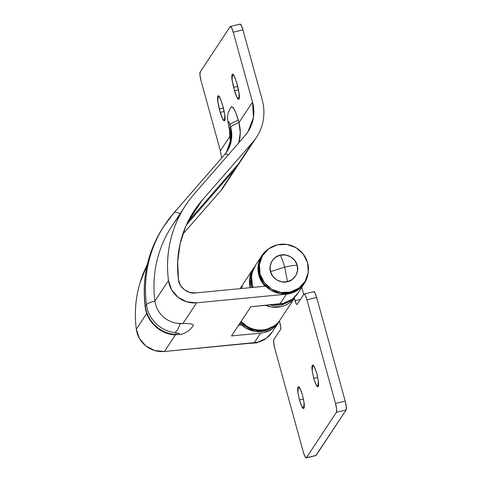 <?xml version="1.0" encoding="UTF-8"?>
<svg xmlns="http://www.w3.org/2000/svg" width="482" height="482" viewBox="0 0 482 482"><rect width="100%" height="100%" fill="white"/><g stroke="black" fill="none" stroke-linecap="round" stroke-linejoin="round"><path stroke-width="0.72" d="M269.354 248.351L265.455 251.357C262.335 254.309 260.172 257.846 258.967 261.967C257.756 266.094 257.665 270.275 258.683 274.517C259.702 278.759 261.696 282.518 264.678 285.784L264.329 286.32L264.678 285.784A25.377 24.534 -146.5 0 1 261.63 256.02A25.377 24.534 -146.5 0 1 269.149 248.495M255.195 265.757A25.377 24.534 33.5 0 0 253.219 287.386M238.59 325.26L238.945 324.729L238.59 325.26M239.885 24.275L241.223 25.245L242.946 29.884L262.202 99.792A48.218 46.621 -146.5 0 1 256.472 137.286A48.218 46.621 -146.5 0 1 252.773 142.166L238.476 163.802A48.218 46.621 33.5 0 0 242.175 158.921A48.218 46.621 -146.5 0 1 238.476 163.802L252.773 142.166L202.193 200.241L187.896 221.877L238.476 163.802L187.757 222.033M231.113 107.167L232.426 107.004L234.246 109.432L236.294 114.089L238.927 122.669L252.508 102.118L233.258 32.21L242.946 29.884L262.202 99.792C264.269 107.299 264.473 114.794 262.804 122.283C261.136 129.772 257.792 136.4 252.773 142.166L202.193 200.241C192.752 211.08 185.968 223.401 181.835 237.204C177.707 251.008 176.581 265.13 178.454 279.584L180.328 285.139L184.196 289.634L189.462 292.375L195.331 292.954L265.733 286.181L195.331 292.954C188.016 294.327 178.738 286.971 178.454 279.584L177.695 261.768L180.099 243.814L185.691 226.546L194.198 210.748L202.193 200.241L187.896 221.877M238.572 325.26L241.663 324.964L238.572 325.26M240.12 24.1A7.616 1.446 -103.5 0 1 242.946 29.884L233.258 32.21L231.535 27.57L230.191 26.6L200.169 72.029L199.994 75.294L201.084 80.886L220.34 150.794L230.432 135.52L220.34 150.794L221.612 158.114L220.34 150.794L201.084 80.886A7.616 1.446 76.5 0 1 200.169 72.029L230.191 26.6A7.616 1.446 76.5 0 1 230.426 26.426A7.616 1.446 76.5 0 1 233.258 32.21L252.508 102.118L253.442 117.439L247.923 131.815L245.067 135.569L194.487 193.643L245.067 135.569C249.031 131.02 251.67 125.784 252.984 119.873C254.303 113.963 254.141 108.04 252.508 102.118L238.927 122.669L238.265 120.259A17.768 3.368 -103.5 0 0 231.149 107.112M220.202 112.408L217.665 100.84C217.406 98.304 217.49 96.707 217.924 96.051C218.358 95.394 219.015 95.864 219.888 97.472L222.419 104.275L224.949 115.849C225.215 118.385 225.13 119.982 224.696 120.639C224.263 121.295 223.606 120.819 222.726 119.211L219.274 109.034L223.449 108.034L219.274 109.034L217.744 101.497L218.244 95.797L220.575 98.894L223.347 107.649L224.877 115.186L224.377 120.892L222.039 117.789L220.202 112.408L224.257 111.438L220.202 112.408M234.499 90.779L231.963 79.205C231.703 76.668 231.788 75.072 232.222 74.415C232.655 73.758 233.312 74.234 234.186 75.837L236.716 82.645L239.247 94.213C239.512 96.749 239.427 98.346 238.994 99.003C238.56 99.66 237.903 99.184 237.024 97.581L233.571 87.399L237.747 86.399L233.571 87.399L232.041 79.867L232.541 74.162L234.873 77.259L237.644 86.019L239.174 93.556L238.674 99.256L236.337 96.159L234.499 90.779L238.554 89.803L234.499 90.779M196.608 302.823L182.931 323.518C186.534 323.392 189.287 323.549 191.191 324C193.101 324.446 193.77 325.097 193.216 325.94A17.768 3.482 172.6 0 0 182.931 323.518L196.608 302.823A25.377 24.534 -146.5 0 1 168.489 280.542L154.903 301.093A25.377 24.534 33.5 0 0 178.213 323.38L182.931 323.518L178.213 323.38L180.298 323.663A17.768 3.482 -7.4 0 1 182.931 323.518A17.768 3.482 172.6 0 0 180.298 323.663L178.213 323.38A25.377 24.534 -146.5 0 1 154.903 301.093L168.489 280.542A116.74 112.866 -146.5 0 1 185.594 205.356A116.74 112.866 -146.5 0 1 194.487 193.643C184.142 205.513 176.713 219.009 172.188 234.125C167.67 249.242 166.435 264.714 168.489 280.542L171.61 289.803L178.051 297.292L186.829 301.865L196.608 302.823L286.326 294.201L196.608 302.823M147.402 264.389A116.74 112.866 33.5 0 0 136.316 329.218L146.745 313.445L136.316 329.218A25.377 24.534 33.5 0 0 164.44 351.498L175.454 334.839L164.44 351.498L254.159 342.877L260.587 333.14L231.517 335.936L250.815 306.733L279.891 303.937L286.326 294.201L279.891 303.937A25.377 24.534 33.5 0 0 283.326 303.359A25.377 24.534 33.5 0 0 297.689 293.508M172.014 225.907A116.74 112.866 33.5 0 0 154.903 301.093A116.74 112.866 -146.5 0 1 178.376 217.201M231.161 107.1C227.938 111.794 227.727 115.282 227.637 116.041L227.486 118.458L229.408 129.459L230.233 141.461L226.317 152.505L230.414 140.955L229.571 128.802L230.679 127.121A17.768 3.043 -15.4 0 1 238.927 122.669A38.066 36.807 33.5 0 1 238.801 142.762L240.265 132.622L238.927 122.669A17.768 3.043 164.6 0 0 230.679 127.121L229.571 128.802L228.335 123.494L228.426 121.801L229.125 122.308L230.679 127.121L231.45 139.786L226.889 151.673L225.775 153.354M240.253 323.573L238.945 324.729L240.253 323.573M278.385 322.711A25.377 24.534 -146.5 0 1 264.028 332.568A25.377 24.534 -146.5 0 1 260.587 333.14L254.159 342.877A25.377 24.534 33.5 0 0 257.593 342.304A25.377 24.534 33.5 0 0 271.95 332.447M224.22 186.088L240.211 161.687A48.218 46.621 -146.5 0 1 238.602 164.332A48.218 46.621 -146.5 0 1 234.903 169.212L220.605 190.842A48.218 46.621 33.5 0 0 224.305 185.962M224.877 185.1L220.605 190.842L182.75 234.3L220.605 190.842L234.903 169.212L186.432 224.859L234.903 169.212A5.073 1.283 -138.9 0 0 234.698 168.14A5.073 1.283 41.1 0 1 234.903 169.212A48.218 46.621 33.5 0 0 238.602 164.332M307.938 274.168A25.377 24.534 -146.5 0 1 304.118 283.771A25.377 24.534 -146.5 0 1 289.76 293.628A25.377 24.534 -146.5 0 1 286.326 294.201A25.377 24.534 33.5 0 0 289.76 293.628L298.533 289.568L304.949 282.458L307.938 274.156M147.293 264.552L140.021 282.801C135.496 297.918 134.267 313.39 136.316 329.218L139.443 338.478L145.883 345.968L154.662 350.541L164.44 351.498L257.593 342.304L266.359 338.243L272.228 332.032M279.403 321.078L272.794 328.507L264.028 332.568A25.377 24.534 33.5 0 1 260.587 333.14L231.517 335.936L250.815 306.733L283.326 303.359L292.098 299.304L297.96 293.092M255.936 264.63L252.532 271.703C251.327 275.831 251.23 280.012 252.249 284.253L253.213 287.386M226.889 151.673L224.618 154.656A17.768 4.501 41.1 0 1 228.408 154.698A17.768 4.501 -138.9 0 0 224.624 154.65A17.768 4.501 41.1 0 0 224.528 154.776L173.948 212.851A17.768 4.501 41.1 0 1 174.044 212.725A17.768 4.501 41.1 0 1 180.051 213.743A17.768 4.501 -138.9 0 0 174.044 212.725M179.425 333.701L174.641 332.604A31.975 30.914 -146.5 0 1 146.48 304.66L145.365 306.341A123.338 119.247 -146.5 0 1 163.44 226.908A123.338 119.247 33.5 0 0 145.365 306.341L146.48 304.66A123.338 119.247 -146.5 0 1 164.555 225.227A123.338 119.247 -146.5 0 1 173.948 212.851M174.514 334.454L173.526 334.285A31.975 30.914 -146.5 0 1 145.365 306.341A17.768 3.482 172.6 0 0 145.196 306.962A17.768 3.482 -7.4 0 1 145.365 306.341A31.975 30.914 33.5 0 0 173.526 334.291L176.966 334.279M226.323 152.499A31.469 30.426 33.5 0 0 229.571 128.802A17.768 3.043 164.6 0 0 229.408 129.465A17.768 3.043 -15.4 0 1 229.571 128.802L228.908 126.392A17.768 3.043 164.6 0 0 228.745 127.055A17.768 3.043 -15.4 0 1 228.908 126.392A3.946 0.747 76.5 0 1 228.426 121.801A3.946 0.747 76.5 0 1 230.016 124.711A17.768 3.043 -15.4 0 1 238.265 120.259A17.768 3.043 164.6 0 0 230.016 124.711L230.679 127.121A31.469 30.426 -146.5 0 1 226.944 151.595M164.555 225.227A123.338 119.247 33.5 0 0 146.48 304.66A17.768 3.482 -7.4 0 1 154.903 301.093A17.768 3.482 172.6 0 0 146.48 304.66A31.975 30.914 33.5 0 0 174.641 332.604L178.527 333.285M180.298 323.663L177.75 329.555C176.514 331.369 175.478 332.387 174.641 332.604M238.421 163.868A5.073 1.283 -138.9 0 0 238.445 163.838L242.091 159.048L255.87 138.201M317.765 377.388L313.71 378.358L312.185 370.821L312.685 365.121L315.017 368.218L316.861 373.598L318.463 381.798C318.729 384.335 318.644 385.931 318.204 386.588C317.771 387.245 317.114 386.769 316.24 385.16L313.71 378.358L312.107 370.164C311.842 367.627 311.932 366.031 312.366 365.374C312.8 364.717 313.457 365.193 314.33 366.796L316.861 373.598L318.391 381.135L317.885 386.841L315.553 383.738L313.71 378.358L317.765 377.388M303.467 399.024L299.412 399.994L297.888 392.456L298.388 386.757L300.72 389.854L302.563 395.234L304.166 403.428C304.431 405.964 304.347 407.561 303.907 408.218C303.473 408.875 302.817 408.405 301.943 406.796L299.412 399.994L297.81 391.794C297.545 389.263 297.635 387.667 298.069 387.01C298.503 386.347 299.159 386.823 300.033 388.432L302.563 395.234L304.094 402.771L303.588 408.471L301.256 405.374L299.412 399.994L303.467 399.024M294.201 298.539A25.377 24.534 -146.5 0 1 281.187 306.606A25.377 24.534 -146.5 0 1 265.443 305.323L271.402 306.992L281.187 306.606A25.377 24.534 33.5 0 0 294.201 298.539L279.192 321.253L294.201 298.539L293.677 298.111L294.201 298.539M254.472 266.974L252.713 269.558L249.616 278.638L250.146 287.682A25.377 24.534 -146.5 0 1 253.104 268.92M241.078 321.47A25.377 24.534 33.5 0 0 279.192 321.253C276.686 324.284 273.601 326.561 269.938 328.091C266.275 329.628 262.431 330.242 258.412 329.941C254.388 329.64 250.628 328.459 247.127 326.392L241.072 321.476M301.726 287.399L303.678 294.496L301.726 287.399M313.589 291.851L314.927 292.821L316.65 297.46L345.202 401.114L346.299 406.706L346.124 409.971L315.788 455.598M315.861 455.574A7.616 1.446 -103.5 0 0 316.096 455.4L306.401 457.725L316.096 455.4L346.124 409.971L336.43 412.291L306.401 457.725A7.616 1.446 76.5 0 1 306.166 457.9A7.616 1.446 76.5 0 1 303.341 452.116L274.788 348.462A7.616 1.446 76.5 0 1 273.866 339.605L280.663 329.327C281.006 328.369 280.801 326.404 280.048 323.428L279.373 320.976L280.777 327.151L280.663 329.327L273.866 339.605L273.692 342.871L274.788 348.462L303.341 452.116L305.064 456.755L306.401 457.725L336.43 412.291L336.605 409.025L335.508 403.44L306.956 299.786L305.233 295.147L303.895 294.177L297.105 304.449L296.207 303.805L294.195 297.575L295.056 300.714L300.425 299.424L295.056 300.714C295.906 303.552 296.587 304.799 297.105 304.449L303.895 294.177A7.616 1.446 76.5 0 1 304.13 293.996A7.616 1.446 76.5 0 1 306.956 299.786L335.508 403.44L345.202 401.114L316.65 297.46L306.956 299.786L316.65 297.46A7.616 1.446 -103.5 0 0 313.824 291.676L304.112 294.002M240.337 288.628L242.609 286.38M346.124 409.971A7.616 1.446 -103.5 0 0 345.202 401.114L335.508 403.44A7.616 1.446 76.5 0 1 336.43 412.291L346.124 409.971M270.51 271.631L284.693 267.142C283.241 261.943 281.741 257.954 280.187 255.177C273.427 256.165 268.106 265.214 270.51 271.631L272.92 276.463L276.993 280.072L282.109 281.91L287.489 281.699C294.249 280.711 299.569 271.661 297.165 265.245C294.086 265.275 289.929 265.901 284.693 267.142L287.489 281.699L292.309 279.464L295.846 275.553L297.551 270.559L297.165 265.245C295.954 258.539 286.615 253.008 280.187 255.177C281.741 257.954 283.241 261.943 284.693 267.142C289.929 265.901 294.086 265.275 297.165 265.245L294.755 260.413L290.676 256.804L285.561 254.966L280.187 255.177L275.361 257.412L271.83 261.322L270.125 266.317L270.51 271.631C271.721 278.337 281.06 283.868 287.489 281.699L284.693 267.142L270.51 271.631M265.323 329.923L264.612 331.001L265.323 329.923A24.871 24.046 -146.5 0 1 240.645 322.127L246.627 327.025L255.743 330.303L265.323 329.923L273.378 326.326M239.928 323.211A24.871 24.046 33.5 0 0 264.612 331.001L255.026 331.381L245.91 328.109L239.928 323.211M276.825 323.735L273.204 327.025L264.612 331.001M248.332 343.437L256.743 342.901L265.341 338.924M277.331 244.814A24.871 24.046 -146.5 0 1 302.606 253.291A24.871 24.046 -146.5 0 1 306.215 279.253A24.871 24.046 -146.5 0 1 290.345 292.062L289.628 293.146L290.345 292.062A24.871 24.046 -146.5 0 1 265.07 283.585A24.871 24.046 -146.5 0 1 261.461 257.623A24.871 24.046 -146.5 0 1 277.331 244.814L268.739 248.79L262.443 255.755L259.406 264.654L260.087 274.131L264.389 282.735L271.649 289.164L280.759 292.441L290.345 292.062L298.936 288.085L305.233 281.12L308.269 272.222L307.582 262.744L303.286 254.141L296.026 247.712L286.911 244.434L277.331 244.814M260.744 258.701A24.871 24.046 33.5 0 0 264.353 284.663A24.871 24.046 33.5 0 0 289.628 293.146L298.219 289.17L303.973 283.079M262.509 255.605L258.689 265.739L259.376 275.21L263.672 283.82L270.932 290.248L280.048 293.526L289.628 293.146M274.071 304.491L282.482 303.961L281.765 305.04L282.482 303.961L291.074 299.985M252.881 270.601A24.871 24.046 33.5 0 0 251.634 287.537L250.827 277.638L252.887 270.583M251.839 274.764L251.544 276.554L252.658 287.441M294.008 297.743L290.357 301.063L281.765 305.04L272.185 305.419L269.709 304.913M261.949 255.526L255.514 265.263M194.198 210.748L193.077 212.442M172.146 225.709L184.504 207.007M247.923 131.815L247.507 132.436M278.56 322.452L272.125 332.188M304.293 283.512L297.864 293.249M230.408 26.426L240.102 24.106M224.618 154.656L174.038 212.731L163.585 226.697C147.847 251.092 141.72 277.843 145.196 306.956C146.817 321.398 159.518 333.634 174.032 334.821M174.086 334.815L180.599 334.315C182.582 334.207 185.486 332.863 189.312 330.291L193.228 325.922M238.451 163.838L187.751 222.045M253.267 268.661L240.06 288.652M315.879 455.574L306.184 457.894M303.871 283.235L304.588 282.151M262.371 255.809L263.088 254.725"/></g></svg>
